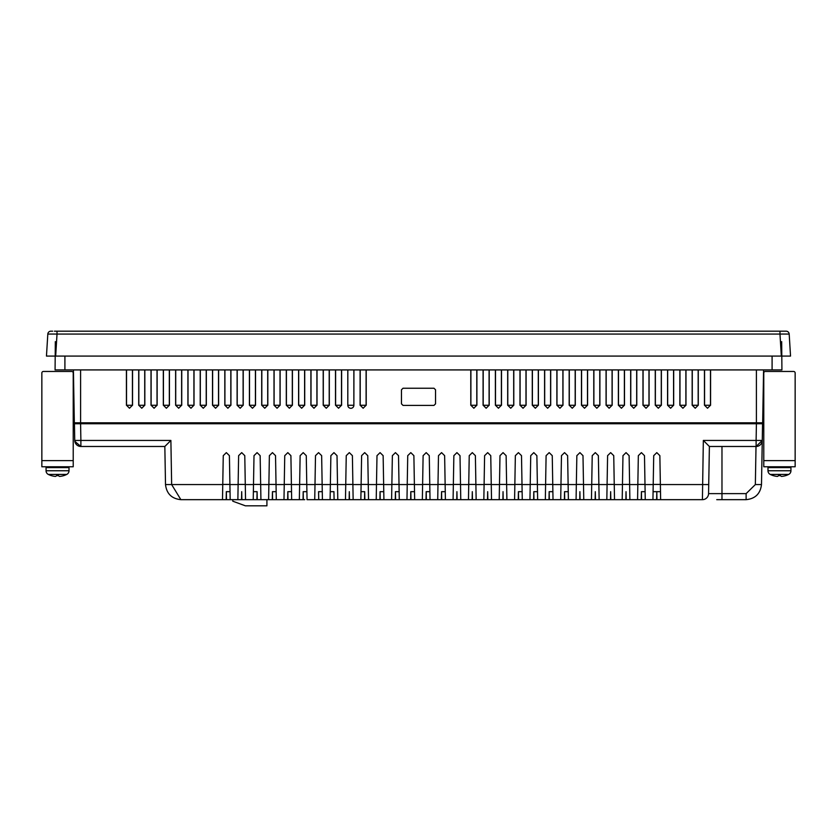 <?xml version="1.0" encoding="UTF-8"?>
<svg xmlns="http://www.w3.org/2000/svg" width="837" height="837" viewBox="0 0 837 837"><rect width="100%" height="100%" fill="white"/><g stroke="black" fill="none" stroke-linecap="round" stroke-linejoin="round"><path stroke-width="1.26" d="M790.944 470.76L767.989 470.76L767.989 467.59A0.816 0.816 0 0 1 768.805 466.774A0.816 0.816 0 0 0 767.989 467.59L790.944 467.59A0.816 0.816 0 0 0 790.128 466.774A0.816 0.816 0 0 1 790.944 467.59L790.944 470.76A4.101 4.101 0 0 1 788.695 474.422L770.249 474.422A20.496 20.496 0 0 0 773.315 475.667L773.409 475.667A20.35 19.722 -90 0 0 777.416 476.41A20.35 4.991 -90 0 0 778.431 475.667L780.502 475.667A20.35 4.991 90 0 0 781.517 476.41A20.35 19.722 90 0 0 785.535 475.667L785.619 475.667A20.496 20.496 0 0 0 788.695 474.422M46.872 466.774A0.816 0.816 0 0 0 46.056 467.59L69.011 467.59A0.816 0.816 0 0 0 68.195 466.774A0.816 0.816 0 0 1 69.011 467.59A0.816 0.816 0 0 0 68.195 466.774A0.816 0.816 0 0 1 69.011 467.59L69.011 470.76A4.101 4.101 0 0 1 66.751 474.422L48.305 474.422A20.496 20.496 0 0 0 51.381 475.667L51.465 475.667A20.35 19.722 -90 0 0 55.483 476.41A20.35 4.991 -90 0 0 56.497 475.667L58.569 475.667A20.35 4.991 90 0 0 59.584 476.41A20.35 19.722 90 0 0 63.591 475.667L63.685 475.667A20.496 20.496 0 0 0 66.751 474.422A4.101 4.101 0 0 0 69.011 470.76A4.101 4.101 0 0 1 66.751 474.422A4.101 4.101 0 0 0 69.011 470.76L46.056 470.76A4.101 4.101 0 0 0 48.305 474.422M767.989 470.76A4.101 4.101 0 0 0 770.249 474.422M46.056 467.59L46.056 470.76M198.662 499.668L180.876 499.668C171.721 498.737 166.605 493.694 165.506 484.571L222.757 484.571L223.259 455.652L226.335 452.629L229.401 455.652L229.913 484.571L238.126 484.571L237.865 499.668L245.544 499.668L244.781 455.652L241.705 452.629L238.629 455.652L238.126 484.571M245.283 484.571L253.496 484.571L254.009 455.652L257.074 452.629L260.15 455.652L260.663 484.571L268.876 484.571L268.614 499.668L276.294 499.668L272.6 499.668L276.294 499.668L275.53 455.652L272.454 452.629L269.378 455.652L268.876 484.571M276.032 484.571L284.245 484.571L284.747 455.652L287.823 452.629L290.899 455.652L291.402 484.571L299.625 484.571L299.353 499.668L304.741 499.668M299.625 484.571L300.127 455.652L303.203 452.629L306.269 455.652L306.781 484.571L314.994 484.571L314.733 499.668L318.416 499.668L307.043 499.668L306.781 484.571M314.994 484.571L315.497 455.652L318.573 452.629L321.649 455.652L322.151 484.571L330.364 484.571L330.102 499.668L333.796 499.668L318.73 499.668L322.412 499.668L322.151 484.571M330.364 484.571L330.877 455.652L333.942 452.629L337.018 455.652L337.52 484.571L345.744 484.571L345.472 499.668L353.141 499.668L352.398 455.652L349.322 452.629L346.246 455.652L345.744 484.571M352.9 484.571L361.113 484.571L361.615 455.652L364.691 452.629L367.767 455.652L368.27 484.571L376.483 484.571L376.221 499.668L383.911 499.668L383.137 455.652L380.071 452.629L376.995 455.652L376.483 484.571M383.649 484.571L391.862 484.571L392.365 455.652L395.441 452.629L398.517 455.652L399.019 484.571L407.232 484.571L406.97 499.668L412.662 499.668M407.232 484.571L407.734 455.652L410.81 452.629L413.886 455.652L414.388 484.571L422.612 484.571L422.34 499.668L430.03 499.668L429.266 455.652L426.19 452.629L423.114 455.652L422.612 484.571M429.768 484.571L437.981 484.571L438.483 455.652L441.559 452.629L444.635 455.652L445.138 484.571L453.351 484.571L453.089 499.668L460.779 499.668L460.005 455.652L456.929 452.629L453.863 455.652L453.351 484.571M460.517 484.571L468.73 484.571L469.233 455.652L472.309 452.629L475.385 455.652L475.887 484.571L484.1 484.571L484.602 455.652L487.678 452.629L490.754 455.652L491.256 484.571L499.48 484.571L499.208 499.668L506.898 499.668L506.123 455.652L503.058 452.629L499.982 455.652L499.48 484.571M506.636 484.571L514.849 484.571L515.351 455.652L518.427 452.629L521.503 455.652L522.006 484.571L530.219 484.571L529.957 499.668L537.647 499.668L536.873 455.652L533.797 452.629L530.731 455.652L530.219 484.571M537.375 484.571L545.598 484.571L546.101 455.652L549.177 452.629L552.253 455.652L552.755 484.571L560.968 484.571L560.706 499.668L568.386 499.668L567.622 455.652L564.546 452.629L561.47 455.652L560.968 484.571M568.124 484.571L576.337 484.571L576.85 455.652L579.926 452.629L582.991 455.652L583.504 484.571L591.717 484.571L591.456 499.668L599.135 499.668L598.371 455.652L595.295 452.629L592.219 455.652L591.717 484.571M598.873 484.571L607.087 484.571L607.599 455.652L610.665 452.629L613.741 455.652L614.243 484.571L622.466 484.571L622.194 499.668L629.884 499.668L629.121 455.652L626.045 452.629L622.969 455.652L622.466 484.571M629.623 484.571L637.836 484.571L638.338 455.652L641.414 452.629L644.49 455.652L644.992 484.571L653.205 484.571L652.944 499.668L658.321 499.668M653.205 484.571L653.718 455.652L656.794 452.629L659.859 455.652L660.372 484.571L708.719 484.571L708.562 493.631L709.389 446.477L708.719 484.571M782.313 334.026L789.186 334.068A3.076 3.076 0 0 0 786.121 331.18L779.979 331.18L779.979 334.068L57.021 334.068L55.671 356.081L46.464 356.081L47.814 334.068L54.687 334.026M786.121 331.18L57.021 331.18L57.021 334.068L47.814 334.068A3.076 3.076 0 0 1 50.879 331.18L52.679 331.18M781.329 356.081L790.536 356.081L789.186 334.068L779.979 334.068L781.329 356.081L55.671 356.081M779.498 331.18L782.574 331.18L779.498 331.18M57.502 331.18L54.426 331.18L57.502 331.18M55.326 341.622L55.075 369.923L781.925 369.923L781.674 341.622M772.091 356.081L772.091 369.923M337.332 499.668L334.099 499.668L337.332 499.668M380.05 491.675L383.764 491.675L380.05 491.675L379.914 499.668L364.848 499.668L368.531 499.668L368.27 484.571M437.981 484.571L437.72 499.668L445.399 499.668L445.138 484.571M468.73 484.571L468.469 499.668L472.152 499.668L472.298 491.675L472.466 499.668L476.148 499.668L475.887 484.571M484.1 484.571L483.838 499.668L487.532 499.668L487.668 491.675L487.835 499.668L491.528 499.668L491.256 484.571M514.849 484.571L514.588 499.668L522.267 499.668L522.006 484.571M545.598 484.571L545.337 499.668L553.016 499.668L552.755 484.571M576.337 484.571L576.076 499.668L583.766 499.668L583.504 484.571M607.087 484.571L606.825 499.668L614.515 499.668L614.243 484.571M222.757 484.571L222.485 499.668L230.175 499.668L229.913 484.571M253.496 484.571L253.234 499.668L260.924 499.668L260.663 484.571M268.614 499.668L257.231 499.668L257.095 491.675L253.37 491.675L257.095 491.675M361.27 499.668L364.848 499.668L364.702 491.675L360.988 491.675L364.702 491.675M762.005 455.652L761.492 484.571C760.404 493.694 755.277 498.737 746.123 499.668L716.744 499.668M291.569 499.668L287.98 499.668L291.663 499.668L291.402 484.571M284.245 484.571L283.984 499.668L299.353 499.668M226.314 491.675L230.039 491.675L226.314 491.675L226.178 499.668L180.876 499.668L171.648 484.571L170.884 440.44L164.837 446.477L125.466 446.477L164.837 446.477L165.506 484.571M226.346 491.675L226.482 499.668L241.548 499.668L241.694 491.675L241.862 499.668L256.928 499.668L257.064 491.675M272.297 499.668L272.433 491.675L276.158 491.675L272.464 491.675L272.6 499.668M287.677 499.668L287.813 491.675L291.527 491.675L287.844 491.675L287.98 499.668M303.046 499.668L303.182 491.675L306.907 491.675L303.214 491.675L303.35 499.668M318.562 491.675L322.276 491.675L318.583 491.675L318.73 499.668L318.562 491.675M333.932 491.675L334.099 499.668L333.932 491.675L330.238 491.675L333.963 491.675M337.52 484.571L337.792 499.668L349.165 499.668L349.301 491.675L349.468 499.668L360.852 499.668L361.113 484.571M391.862 484.571L391.601 499.668L395.284 499.668L395.43 491.675L399.144 491.675L395.451 491.675L395.598 499.668L399.28 499.668L399.019 484.571M380.082 491.675L380.218 499.668L410.664 499.668L410.8 491.675L414.514 491.675L410.831 491.675L410.967 499.668L414.66 499.668L414.388 484.571M414.66 499.668L426.033 499.668L426.169 491.675L429.894 491.675L426.2 491.675L426.336 499.668L441.402 499.668L441.549 491.675L445.263 491.675L441.57 491.675L441.716 499.668L456.782 499.668L456.918 491.675L457.086 499.668L502.901 499.668L503.037 491.675L503.204 499.668L518.27 499.668L518.417 491.675L522.131 491.675L518.438 491.675L518.584 499.668L533.65 499.668L533.786 491.675L537.5 491.675L533.818 491.675L533.954 499.668L549.02 499.668L549.156 491.675L552.88 491.675L549.187 491.675L549.323 499.668L564.4 499.668L564.536 491.675L568.25 491.675L564.567 491.675L564.703 499.668L579.769 499.668L579.905 491.675L580.072 499.668L595.138 499.668L595.285 491.675L595.452 499.668L606.825 499.668M609.441 499.668L610.518 499.668L610.654 491.675L610.822 499.668L625.888 499.668L626.024 491.675L626.191 499.668L645.254 499.668L644.992 484.571M637.836 484.571L637.574 499.668L641.257 499.668L641.404 491.675L645.118 491.675L641.424 491.675L641.571 499.668L656.637 499.668L656.804 491.675L653.09 491.675L660.487 491.675L656.804 491.675L656.94 499.668L660.634 499.668L660.372 484.571M719.82 499.668L721.975 499.668L721.975 493.631L746.123 493.631L746.123 499.668M100.283 446.477L80.886 446.477L100.283 446.477M756.01 446.477L709.378 446.477L703.342 440.44L756.114 440.44L756.114 446.477L762.266 440.44L761.492 484.571L755.351 484.571L756.01 446.477M703.342 440.44L702.41 499.668A6.152 6.152 0 0 0 708.562 493.631L721.975 493.631L721.975 446.477M708.562 493.631A6.152 6.152 0 0 1 702.41 499.668L660.634 499.668M283.984 499.668L276.294 499.668M74.817 441.35L74.734 440.44L74.817 441.35L80.886 446.477L86.514 446.477M125.466 446.477L80.886 446.477A6.152 6.152 0 0 1 74.734 440.44L74.639 434.853M756.114 446.477A6.152 6.152 0 0 0 762.266 440.44L762.559 423.731L762.266 440.44A6.152 6.152 0 0 1 756.114 446.477M74.441 423.731L74.734 440.44L74.441 423.731L80.593 423.731L80.886 440.44L170.884 440.44M761.722 422.8L761.712 423.731L756.407 423.731L762.559 423.731M762.266 440.44L756.114 440.44L756.407 423.731L75.288 423.731L75.278 422.8M710.467 369.923L710.477 405.275L707.516 408.236L704.566 405.275L704.576 369.923M667.685 369.923L667.675 405.275L670.625 408.236L673.576 405.275L673.565 369.923M556.992 369.923L556.982 405.275L559.932 408.236L562.893 405.275L562.882 369.923M569.296 369.923L569.286 405.275L572.236 408.236L575.186 405.275L575.176 369.923M581.589 369.923L581.579 405.275L584.529 408.236L587.49 405.275L587.48 369.923M593.893 369.923L593.883 405.275L596.833 408.236L599.784 405.275L599.773 369.923M606.187 369.923L606.176 405.275L609.127 408.236L612.088 405.275L612.077 369.923M618.491 369.923L618.48 405.275L621.431 408.236L624.381 405.275L624.371 369.923M630.784 369.923L630.774 405.275L633.724 408.236L636.685 405.275L636.675 369.923M643.088 369.923L643.078 405.275L646.028 408.236L648.978 405.275L648.968 369.923M655.381 369.923L655.371 405.275L658.321 408.236L661.282 405.275L661.272 369.923M532.395 369.923L532.384 405.275L535.335 408.236L538.296 405.275L538.285 369.923M520.101 369.923L520.091 405.275L523.041 408.236L525.992 405.275L525.981 369.923M507.797 369.923L507.787 405.275L510.737 408.236L513.698 405.275L513.677 369.923M495.504 369.923L495.494 405.275L498.444 408.236L501.394 405.275L501.384 369.923M483.2 369.923L483.19 405.275L486.14 408.236L489.101 405.275L489.08 369.923M470.907 369.923L470.896 405.275L473.847 408.236L476.797 405.275L476.787 369.923M366.093 369.923L366.104 405.275L363.153 408.236L360.203 405.275L360.213 369.923M169.315 369.923L169.325 405.275L166.375 408.236L163.424 405.275L163.435 369.923M193.912 369.923L193.922 405.275L190.972 408.236L188.022 405.275L188.032 369.923M218.509 369.923L218.52 405.275L215.569 408.236L212.619 405.275L212.629 369.923M243.107 369.923L243.117 405.275L240.167 408.236L237.216 405.275L237.227 369.923M267.704 369.923L267.714 405.275L264.764 408.236L261.814 405.275L261.824 369.923M292.301 369.923L292.312 405.275L289.361 408.236L286.411 405.275L286.421 369.923M316.899 369.923L316.909 405.275L313.959 408.236L311.008 405.275L311.019 369.923M341.496 369.923L341.506 405.275L338.556 408.236L335.606 405.275L335.616 369.923M329.203 369.923L329.213 405.275L326.263 408.236L323.302 405.275L323.323 369.923M304.605 369.923L304.616 405.275L301.665 408.236L298.704 405.275L298.715 369.923M280.008 369.923L280.018 405.275L277.068 408.236L274.107 405.275L274.117 369.923M255.411 369.923L255.421 405.275L252.471 408.236L249.51 405.275L249.52 369.923M230.813 369.923L230.824 405.275L227.873 408.236L224.912 405.275L224.923 369.923M206.216 369.923L206.226 405.275L203.276 408.236L200.315 405.275L200.325 369.923M181.619 369.923L181.629 405.275L178.679 408.236L175.718 405.275L175.728 369.923M157.021 369.923L157.032 405.275L154.081 408.236L151.12 405.275L151.131 369.923M347.794 369.923L347.805 405.275L347.836 369.923M347.836 405.275A3.013 3.013 0 0 0 350.86 408.299A3.013 3.013 0 0 0 353.873 405.275L347.805 405.275M353.873 369.923L353.873 405.275L353.925 369.923M544.699 369.923L544.688 405.275L547.639 408.236L550.589 405.275L550.579 369.923M679.979 369.923L679.968 405.275L682.919 408.236L685.88 405.275L685.869 369.923M138.837 369.923L138.827 405.275L141.777 408.236L144.728 405.275L144.717 369.923M692.283 369.923L692.272 405.275L695.223 408.236L698.173 405.275L698.163 369.923M403.015 405.39L401.467 403.863L401.467 389.78L403.005 388.253L433.995 388.253L435.533 389.791L435.522 403.852L433.984 405.39L403.015 405.39L401.478 403.852L401.467 389.791L403.005 388.242L433.995 388.242L435.533 389.78L435.533 403.863L433.984 405.39M132.424 369.923L132.434 405.275L126.429 405.275L126.408 369.923M132.434 405.275L129.484 408.236L126.523 405.275L126.533 369.923M704.451 369.923L704.461 405.275L710.571 405.275L710.592 369.923M673.691 369.923L673.68 405.275L667.57 405.275L667.56 369.923M562.998 369.923L562.987 405.275L556.877 405.275L556.867 369.923M575.301 369.923L575.291 405.275L569.181 405.275L569.17 369.923M587.595 369.923L587.584 405.275L581.474 405.275L581.464 369.923M599.899 369.923L599.888 405.275L593.778 405.275L593.768 369.923M612.192 369.923L612.182 405.275L606.072 405.275L606.061 369.923M624.496 369.923L624.486 405.275L618.376 405.275L618.365 369.923M636.79 369.923L636.779 405.275L630.669 405.275L630.659 369.923M649.093 369.923L649.083 405.275L642.973 405.275L642.962 369.923M661.387 369.923L661.376 405.275L655.266 405.275L655.256 369.923M538.4 369.923L538.39 405.275L532.28 405.275L532.269 369.923M526.107 369.923L526.096 405.275L519.986 405.275L519.976 369.923M513.803 369.923L513.792 405.275L507.682 405.275L507.672 369.923M501.509 369.923L501.499 405.275L495.389 405.275L495.378 369.923M489.206 369.923L489.195 405.275L483.085 405.275L483.075 369.923M476.912 369.923L476.902 405.275L470.792 405.275L470.781 369.923M360.088 369.923L360.098 405.275L366.208 405.275L366.219 369.923M163.309 369.923L163.32 405.275L169.43 405.275L169.44 369.923M187.906 369.923L187.917 405.275L194.027 405.275L194.038 369.923M212.504 369.923L212.514 405.275L218.624 405.275L218.635 369.923M237.101 369.923L237.112 405.275L243.222 405.275L243.232 369.923M261.699 369.923L261.709 405.275L267.819 405.275L267.83 369.923M286.296 369.923L286.306 405.275L292.416 405.275L292.427 369.923M310.893 369.923L310.904 405.275L317.014 405.275L317.024 369.923M335.491 369.923L335.501 405.275L341.611 405.275L341.622 369.923M323.197 369.923L323.208 405.275L329.318 405.275L329.328 369.923M298.6 369.923L298.61 405.275L304.72 405.275L304.731 369.923M274.002 369.923L274.013 405.275L280.123 405.275L280.133 369.923M249.405 369.923L249.416 405.275L255.526 405.275L255.536 369.923M224.808 369.923L224.818 405.275L230.928 405.275L230.939 369.923M200.21 369.923L200.221 405.275L206.331 405.275L206.341 369.923M175.613 369.923L175.624 405.275L181.734 405.275L181.744 369.923M151.016 369.923L151.026 405.275L157.136 405.275L157.147 369.923M550.704 369.923L550.694 405.275L544.584 405.275L544.573 369.923M685.984 369.923L685.974 405.275L679.864 405.275L679.853 369.923M144.843 369.923L144.832 405.275L138.722 405.275L138.712 369.923M698.288 369.923L698.278 405.275L692.168 405.275L692.157 369.923M403.005 405.401L433.995 405.401M132.539 405.275L132.549 369.923M73.415 369.923L74.336 422.8L762.664 422.8L763.585 369.923M232.791 499.668L232.791 501.206L245.398 505.82L266.919 505.82L266.919 499.668M41.85 466.774L73.217 466.774L73.217 372.999A1.538 1.538 0 0 0 71.679 371.461L43.388 371.461A1.538 1.538 0 0 0 41.85 372.999L41.85 466.774M73.217 399.134L73.928 399.134L73.217 399.134M73.217 405.275L74.033 405.275M73.217 460.622L41.85 460.622L41.85 405.275M41.85 399.134L41.85 372.999M43.388 371.461L71.679 371.461M762.967 405.275L763.783 405.275L763.783 460.622L763.783 405.275M763.072 399.134L763.783 399.134L763.783 372.999L763.783 466.774L795.15 466.774L795.15 372.999A1.538 1.538 0 0 0 793.612 371.461L765.321 371.461A1.538 1.538 0 0 0 763.783 372.999L763.783 399.134M763.783 460.622L795.15 460.622L795.15 405.275M795.15 399.134L795.15 372.999M765.321 371.461L793.612 371.461M64.909 356.081L64.909 369.923M364.534 499.668L364.681 491.675M746.123 493.631L755.351 484.571M644.992 484.424L637.836 484.424M629.623 484.424L622.466 484.424M614.243 484.424L607.097 484.424M598.873 484.424L591.717 484.424M583.494 484.424L576.348 484.424M568.124 484.424L560.968 484.424M552.755 484.424L545.598 484.424M537.375 484.424L530.229 484.424M522.006 484.424L514.849 484.424M506.626 484.424L499.48 484.424M491.256 484.424L484.1 484.424M475.887 484.424L468.73 484.424M460.507 484.424L453.361 484.424M445.138 484.424L437.981 484.424M429.768 484.424L422.612 484.424M414.388 484.424L407.232 484.424M399.019 484.424L391.862 484.424M383.639 484.424L376.493 484.424M368.27 484.424L361.113 484.424M352.9 484.424L345.744 484.424M337.52 484.424L330.374 484.424M322.151 484.424L314.994 484.424M306.771 484.424L299.625 484.424M291.402 484.424L284.245 484.424M276.032 484.424L268.876 484.424M260.652 484.424L253.506 484.424M245.283 484.424L238.126 484.424M229.903 484.424L222.757 484.424M660.362 484.424L653.216 484.424M80.886 446.477L80.886 440.44L74.734 440.44M756.407 369.923L756.407 423.731M80.593 369.923L80.593 423.731"/></g></svg>
